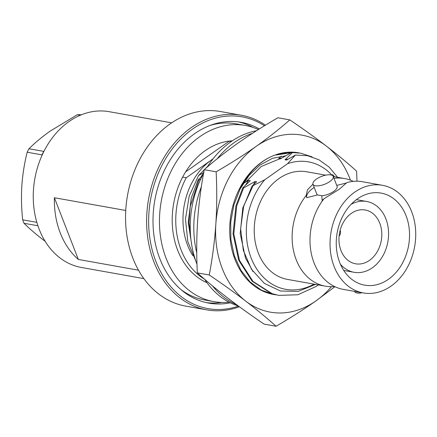 <?xml version="1.0" encoding="UTF-8"?>
<svg xmlns="http://www.w3.org/2000/svg" width="437" height="437" viewBox="0 0 437 437"><rect width="100%" height="100%" fill="white"/><g stroke="black" fill="none" stroke-linecap="round" stroke-linejoin="round"><path stroke-width="0.66" d="M229.081 302.18A89.476 69.439 -79.9 0 1 213.873 301.634L204.663 299.99A89.476 69.439 -79.9 0 1 180.918 289.551M210.213 125.397A89.476 69.439 -79.9 0 1 236.1 123.818L245.31 125.463A89.476 69.439 -79.9 0 1 258.382 129.549M206.969 282.701A73.225 56.826 -79.9 0 1 173.653 203.566A73.225 56.826 -79.9 0 1 232.287 140.84M213.873 301.634A89.476 69.439 -79.9 0 1 161.231 201.348A89.476 69.439 -79.9 0 1 245.31 125.463M236.532 304.66A89.907 69.773 -79.9 0 1 212.497 285.913M196.754 252.788A89.907 69.773 -79.9 0 1 201.359 186.686M217.2 158.773A89.907 69.773 -79.9 0 1 252.51 133.301M238.383 306.026A89.907 69.773 -79.9 0 1 204.592 279.232M196.994 264.281A89.907 69.773 -79.9 0 1 203.527 173.467M207.291 167.016A89.907 69.773 -79.9 0 1 256.535 130.718M356.985 181.218L356.608 171.146C347.508 162.968 337.43 154.611 326.357 146.078C315.164 137.524 302.988 128.795 289.818 119.891C279.593 128.888 268.362 137.731 256.126 146.411C243.775 155.059 230.452 163.525 216.146 171.812C217.036 189.368 216.932 206.75 215.851 223.963C214.638 241.148 212.442 258.152 209.263 274.988C222.428 283.897 234.609 292.626 245.802 301.18C256.869 309.713 266.952 318.065 276.047 326.248C290.354 317.961 303.677 309.494 316.027 300.847L334.9 286.699M276.047 326.248L264.117 324.117C250.947 315.208 238.771 306.479 227.579 297.925C216.506 289.392 206.422 281.04 197.327 272.857C196.442 255.301 196.541 237.914 197.628 220.707C198.835 203.522 201.031 186.512 204.216 169.682C214.452 160.669 225.683 151.83 237.908 143.156C250.27 134.503 263.593 126.036 277.888 117.761L289.818 119.891M216.146 171.812L204.216 169.682M209.263 274.988L197.327 272.857M273.469 294.445A71.93 55.821 -79.9 0 1 229.725 232.473A71.93 55.821 -79.9 0 1 269.585 157.38A71.93 55.821 -79.9 0 1 298.717 152.819A71.93 55.821 -79.9 0 1 298.848 152.841M350.441 180.153A89.907 69.773 100.1 0 0 326.357 146.078A89.907 69.773 100.1 0 0 256.126 146.411A89.907 69.773 100.1 0 0 215.851 223.963A89.907 69.773 100.1 0 0 245.802 301.18A89.907 69.773 100.1 0 0 316.027 300.847A89.907 69.773 -79.9 0 0 331.432 286.683M299.143 152.895L287.601 152.404L276.108 155.02L287.792 152.442L298.974 152.868M279.74 158.822L261.239 166.497L245.698 182.092M292.391 152.551L276.108 155.02M269.585 157.38C257.393 163.667 247.555 174.226 240.077 189.052L249.057 175.466L260.075 165.022L272.53 158.298L285.552 155.84M276.075 294.86L274.13 294.56L261.299 290.13L249.964 281.816L240.798 270.137L234.308 255.732L230.878 239.432L230.72 222.236L233.828 205.166L240.077 189.052M80.239 115.264L77.262 114.734L50.047 131.193C41.865 137.032 34.845 142.883 28.995 148.755L43.776 151.388A71.537 55.515 100.1 0 0 41.968 154.867L41.919 155.594M41.968 154.867L27.187 152.229C24.477 162.925 22.697 174.008 21.85 185.479C21.156 197.005 21.435 208.454 22.675 219.827L36.828 222.351M77.262 114.734A71.537 55.515 -79.9 0 1 80.413 114.723L81.206 114.865M37.899 225.765L24.019 223.291C29.197 228.425 35.463 233.839 42.815 239.531L45.115 241.279M27.187 152.229A71.537 55.515 -79.9 0 1 28.995 148.755M24.019 223.291A71.537 55.515 -79.9 0 1 22.675 219.827M351.282 213.414A27.334 21.211 -79.9 0 1 365.19 209.984A27.334 21.211 -79.9 0 1 381.692 231.632A27.334 21.211 -79.9 0 1 369.494 260.365A27.334 21.211 -79.9 0 1 355.587 263.795A27.334 21.211 -79.9 0 1 339.079 242.147A27.334 21.211 -79.9 0 1 351.282 213.414M351.168 204.276A35.965 27.908 -79.9 0 1 366.703 201.484A35.965 27.908 -79.9 0 1 388.422 229.971A35.965 27.908 -79.9 0 1 372.368 267.777A35.965 27.908 -79.9 0 1 354.068 272.295A35.965 27.908 -79.9 0 1 340.456 264.298M227.808 141.293A71.93 55.821 -79.9 0 1 229.081 141.249L185.616 171.878M182.644 177.1L186.255 177.744L213.065 158.844M231.14 141.615L229.081 141.249M212.977 158.959A62.72 48.676 100.1 0 0 211.24 160.133A62.72 48.676 100.1 0 0 192.815 255.683M204.019 172.38L198.556 175.543L207.826 166.18M198.556 175.543L189.188 196.164L185.468 219.046L187.812 241.645L195.94 261.446M191.952 246.359L188.26 222.411L191.264 197.928L198.147 179.864L202.38 175.674M198.147 179.864L198.917 180L200.769 179.001M318.273 284.902L316.082 286.481L297.876 294.757L278.806 295.396L271.404 293.544L252.165 281.231L238.711 260.255L233.03 233.806L235.92 205.898L242.803 187.834L250.27 180.634L248.675 180.35L243.256 183.485M242.803 187.834L243.578 187.97L255.055 181.486L256.65 181.77L251.991 186.162L264.811 179.738L287.551 163.711L295.401 155.048L286.628 160.057L285.033 159.767L288.305 159.068M281.324 156.156L278.653 158.631L280.248 158.915L291.73 152.431L292.5 152.568L285.033 159.767M200.84 177.165L203.626 172.932M190.974 239.809L189.035 222.493L190.221 206.641L198.917 180M278.653 158.631L281.925 157.926M291.73 152.431L300.891 153.207L312.144 156.91M292.5 152.568L300.891 153.207M245.496 185.135L248.675 180.35M337.615 177.296L329.159 167.12L318.928 159.778L307.495 155.687L295.401 155.048M278.806 295.396L272.175 293.68L252.941 281.368L239.487 260.392L233.806 233.942L236.696 206.035L243.578 187.97M334.392 176.723L332.535 174.505L334.556 176.75M253.012 271.574L245.463 257.956L240.192 233.555L242.825 207.81L255.055 181.486M251.991 186.162L243.627 206.526L240.618 228.715L243.338 250.428L251.515 269.334L264.358 283.384L280.494 291.026L298.176 291.392L315.487 284.405M264.811 179.738A64.736 50.239 100.1 0 0 252.886 262.053A64.736 50.239 100.1 0 0 313.963 284.132M332.087 175.281A64.736 50.239 100.1 0 0 287.551 163.711M186.255 177.744A71.93 55.821 100.1 0 0 204.538 279.183M171.675 122.841L109.168 111.686A79.119 61.404 100.1 0 0 34.823 178.788A79.119 61.404 100.1 0 0 81.369 267.466L143.871 278.62M125.741 210.465L54.39 197.732A79.119 61.404 100.1 0 0 78.332 259.458L138.502 270.197M241.459 115.275L220.379 111.511A98.828 76.699 100.1 0 0 127.511 195.328A98.828 76.699 100.1 0 0 185.654 306.097L206.734 309.86A98.828 76.699 -79.9 0 1 147.056 231.583A98.828 76.699 -79.9 0 1 191.171 127.686A98.828 76.699 -79.9 0 1 241.459 115.275A98.828 76.699 -79.9 0 1 265.423 125.19M239.394 306.763A98.828 76.699 -79.9 0 1 206.734 309.86M264.456 125.78A97.391 75.579 100.1 0 0 192.542 129.084A97.391 75.579 100.1 0 0 152.24 250.133A97.391 75.579 100.1 0 0 238.493 306.108M230.299 302.797A91.836 71.269 -79.9 0 1 208.853 303.136A91.836 71.269 -79.9 0 1 154.824 200.206A91.836 71.269 -79.9 0 1 241.12 122.316A91.836 71.269 -79.9 0 1 259.31 128.97M221.723 302.448A91.836 71.269 -79.9 0 1 206.242 302.601M238.487 121.912A91.836 71.269 -79.9 0 1 252.957 127.413M206.859 282.553A71.93 55.821 -79.9 0 1 206.455 282.477M231.73 140.872A71.93 55.821 -79.9 0 1 232.134 140.938M325.669 175.166L306.681 171.774A54.663 42.422 100.1 0 0 278.866 178.64A54.663 42.422 100.1 0 0 254.465 236.111A54.663 42.422 100.1 0 0 287.47 279.407L325.374 286.169A54.663 42.422 100.1 0 0 334.529 286.519M325.374 286.169A54.663 42.422 100.1 0 1 293.517 250.685A54.663 42.422 100.1 0 1 306.162 195.53L307.435 189.871L312.952 184.168M353.293 181.377A54.663 42.422 100.1 0 0 344.58 178.542A54.663 42.422 100.1 0 0 333.999 178.362M382.495 185.304A54.663 42.422 100.1 0 0 354.68 192.171A54.663 42.422 100.1 0 0 330.279 249.642A54.663 42.422 100.1 0 0 363.289 292.937A54.663 42.422 100.1 0 0 414.653 246.572A54.663 42.422 100.1 0 0 382.495 185.304L362.442 181.726A54.663 42.422 100.1 0 0 346.847 182.628L339.096 189.39L324.025 198.715L322.102 200.419L321.823 195.743L317.475 194.968L306.714 197.671L306.162 195.53M324.025 198.715A54.663 42.422 100.1 0 0 323.183 277.927A54.663 42.422 100.1 0 0 343.236 289.36L363.289 292.937M314.192 187.375A21.577 8.396 -21.2 0 0 306.714 197.671M336.73 185.414L345.989 183.114M362.147 292.735A10.859 4.228 158.8 0 1 354.582 291.495L354.533 291.375M339.713 262.5A46.754 36.282 100.1 0 0 364.677 285.148A46.754 36.282 100.1 0 0 408.611 245.496A46.754 36.282 100.1 0 0 381.102 193.094A46.754 36.282 100.1 0 0 344.367 213.251A46.754 36.282 100.1 0 0 339.713 262.5M321.823 195.743A10.859 4.228 -21.2 0 0 333.688 191.417A10.859 4.228 -21.2 0 0 337.069 186.282L333.234 176.401A10.859 4.228 158.8 0 1 329.853 181.53A10.859 4.228 158.8 0 1 319.589 185.67A10.859 4.228 158.8 0 1 312.985 184.256A10.859 4.228 158.8 0 1 321.583 176.39A10.859 4.228 158.8 0 1 333.234 176.401M312.985 184.256L316.82 194.143A10.859 4.228 -21.2 0 0 317.475 194.968M339.117 236.018A4.315 3.349 100.1 0 0 340.226 230.589A4.315 3.349 100.1 0 0 340.128 230.348M78.332 259.458L54.39 197.732M273.442 294.434L274.13 294.56M366.703 201.484L356.384 199.643M354.068 272.295L343.75 270.454M333.284 176.526L344.58 178.542"/></g></svg>
